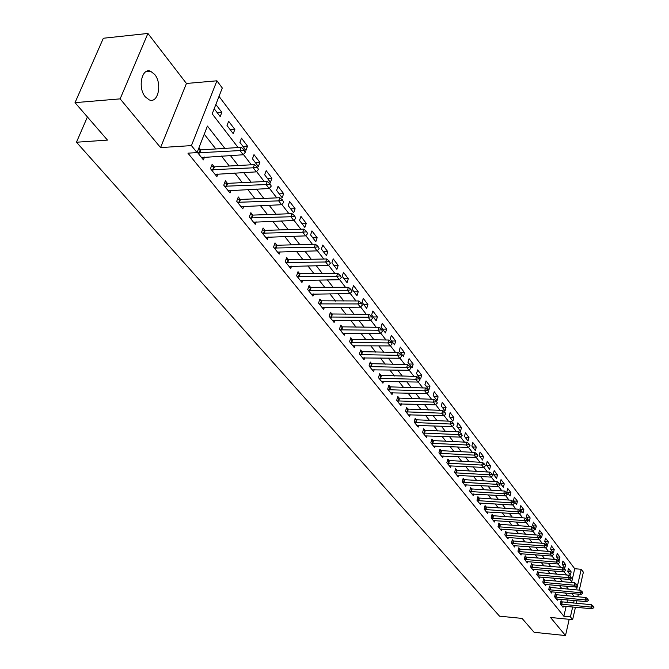 <?xml version="1.0" encoding="UTF-8"?>
<svg xmlns="http://www.w3.org/2000/svg" width="669" height="669" viewBox="0 0 669 669"><rect width="100%" height="100%" fill="white"/><g stroke="black" fill="none" stroke-linecap="round" stroke-linejoin="round"><path stroke-width="1" d="M154.681 74.435L150.65 71.29C141.778 67.26 137.429 87.974 145.34 96.888L149.271 99.898C158.152 103.812 162.433 83.441 154.681 74.435M571.752 581.737L574.73 568.734L581.219 569.269L583.368 572.154L579.312 590.125M575.457 607.201L572.639 619.645L550.512 617.479L565.506 635.55L534.105 632.305L522.063 618.407L499.542 616.174L76.458 142.229L107.483 140.105L75.02 102.65L103.344 38.242L147.916 33.45L120.136 98.87L160.56 147.59L191.434 145.608L216.923 80.807L222.292 87.999L212.198 113.847L238.105 147.556M160.56 147.59L186.442 83.466L147.916 33.45M186.442 83.466L216.923 80.807M574.73 568.734L219.022 96.378M565.506 635.55L569.194 619.31M75.02 102.65L120.136 98.87M214.197 108.738L220.193 116.582L221.84 112.325L215.861 104.464M227.025 125.529L233.247 133.675L234.852 129.443L228.647 121.281L227.025 125.529M239.903 142.38L245.958 150.316L247.53 146.126L241.484 138.174L239.903 142.38M252.447 158.804L258.351 166.539L259.881 162.375L253.994 154.623L252.447 158.804M264.665 174.801L270.427 182.344L271.915 178.205L266.178 170.654L264.665 174.801M276.581 190.406L282.193 197.748L283.656 193.642L278.061 186.283L276.581 190.406M288.197 205.609L293.674 212.775L295.096 208.703L289.644 201.52L288.197 205.609M299.528 220.444L304.872 227.435L306.268 223.387L300.941 216.388L299.528 220.444M310.583 234.919L315.801 241.743L317.156 237.729L311.963 230.889L310.583 234.919M321.379 249.044L326.464 255.7L327.793 251.72L322.726 245.046L321.379 249.044M331.908 262.833L336.875 269.331L338.18 265.376L333.229 258.861L331.908 262.833M342.194 276.297L347.052 282.653L348.323 278.722L343.481 272.358L342.194 276.297M352.245 289.451L356.987 295.656L358.233 291.759L353.508 285.538L352.245 289.451M362.063 302.304L366.696 308.367L367.917 304.495L363.292 298.424L362.063 302.304M371.655 314.865L376.187 320.794L377.383 316.947L372.867 311.01L371.655 314.865M381.037 327.141L385.461 332.936L386.632 329.123L382.216 323.319L381.037 327.141M390.211 339.15L394.543 344.819L395.688 341.031L391.365 335.353L390.211 339.15M399.184 350.891L403.415 356.443L404.544 352.68L400.313 347.119L399.184 350.891M407.956 362.381L412.104 367.808L413.199 364.078L409.068 358.634L407.956 362.381M416.544 373.628L420.6 378.938L421.679 375.234L417.632 369.907L416.544 373.628M424.949 384.625L428.921 389.826L429.983 386.147L426.019 380.937L424.949 384.625M433.178 395.404L437.066 400.488L438.103 396.842L434.223 391.733L433.178 395.404M441.239 405.949L445.044 410.933L446.064 407.312L442.268 402.312L441.239 405.949M449.133 416.285L452.863 421.169L453.858 417.565L450.137 412.664L449.133 416.285M456.86 426.404L460.515 431.187L461.501 427.608L457.847 422.816L456.86 426.404M464.437 436.322L468.016 441.013L468.986 437.459L465.407 432.759L464.437 436.322M471.862 446.039L475.375 450.638L476.32 447.109L472.816 442.502L471.862 446.039M479.138 455.564L482.583 460.071L483.511 456.567L480.074 452.052L479.138 455.564M486.271 464.905L489.649 469.329L490.561 465.85L487.191 461.418L486.271 464.905M493.27 474.07L496.582 478.402L497.477 474.948L494.174 470.6L493.27 474.07M500.136 483.051L503.381 487.3L504.259 483.871L501.022 479.606L500.136 483.051M506.868 491.866L510.054 496.038L510.915 492.627L507.738 488.445L506.868 491.866M513.474 500.512L516.602 504.602L517.446 501.223L514.327 497.117L513.474 500.512M519.955 509L523.024 513.014L523.86 509.653L520.8 505.63L519.955 509M526.319 517.329L529.33 521.268L530.149 517.931L527.147 513.976L526.319 517.329M532.566 525.508L535.526 529.38L536.329 526.06L533.377 522.18L532.566 525.508M538.696 533.536L541.606 537.332L542.392 534.038L539.498 530.224L538.696 533.536M544.717 541.413L547.577 545.151L548.354 541.882L545.511 538.135L544.717 541.413M550.637 549.157L553.439 552.828L554.208 549.575L551.407 545.896L550.637 549.157M556.449 556.767L559.2 560.371L559.953 557.143L557.21 553.531L556.449 556.767M562.152 564.243L564.862 567.78L565.606 564.569L562.905 561.023L562.152 564.243M567.764 571.585L570.423 575.064L571.159 571.878L568.499 568.382L567.764 571.585L571.159 571.878M224.826 148.384L207.423 126.065L197.062 152.607L187.939 153.168L563.858 616.249L566.133 606.331M567.019 602.443L567.605 599.892M567.546 595.862L565.263 592.96M561.818 588.586L559.468 585.592M555.989 581.177L553.564 578.091M550.052 573.634L547.551 570.456M544.006 565.949L541.43 562.679M537.843 558.122L535.192 554.752M531.571 550.152L528.836 546.673M525.182 542.024L522.364 538.445M518.667 533.745L515.766 530.065M512.028 525.307L509.034 521.511M505.254 516.711L502.176 512.797M498.355 507.938L495.177 503.908M491.314 498.999L488.044 494.834M484.139 489.875L480.768 485.585M476.813 480.568L473.334 476.144M469.337 471.068L465.758 466.51M461.71 461.376L458.014 456.676M453.925 451.475L450.112 446.633M445.972 441.373L442.042 436.38M437.852 431.053L433.796 425.902M429.557 420.517L425.375 415.198M421.077 409.746L416.762 404.252M412.422 398.732L407.965 393.071M403.566 387.485L398.967 381.639M394.509 375.978L389.759 369.94M385.244 364.204L380.343 357.982M375.777 352.17L370.71 345.739M366.077 339.852L360.85 333.204M356.159 327.241L350.757 320.376M345.998 314.33L340.421 307.238M335.595 301.109L329.825 293.783M324.933 287.561L318.971 279.993M314.012 273.688L307.849 265.852M302.814 259.463L296.442 251.36M291.341 244.871L284.743 236.492M279.567 229.91L272.743 221.247M267.483 214.565L260.425 205.592M255.09 198.802L247.781 189.519M242.354 182.629L234.786 173.012M229.283 166.021L221.447 156.053M215.853 148.944L204.246 134.201M197.23 152.172L203.418 159.874L204.505 157.064M200.65 149.889L198.952 147.765M214.205 166.849L212.148 164.273L210.476 168.647L216.898 176.633L217.935 173.907M227.41 183.365L225.394 180.839L223.764 185.179L230.011 192.956L231.006 190.305M240.271 199.437L238.289 196.97L236.701 201.269L242.788 208.845L243.733 206.269M252.79 215.1L250.858 212.683L249.303 216.948L255.232 224.332L256.143 221.824M264.999 230.37L263.101 227.995L261.579 232.227L267.366 239.427L268.236 236.977M276.891 245.247L275.034 242.914L273.546 247.12L279.19 254.136L280.018 251.753M288.498 259.756L286.667 257.473L285.22 261.638L290.722 268.486L291.517 266.162M299.812 273.905L298.014 271.664L296.601 275.804L301.97 282.477L302.739 280.211M310.851 287.712L309.095 285.512L307.707 289.618L312.941 296.133L313.686 293.925M321.622 301.184L319.899 299.026L318.544 303.107L323.654 309.463L324.365 307.305M332.142 314.346L330.453 312.222L329.123 316.27L334.115 322.475L334.801 320.367M342.419 327.191L340.755 325.109L339.459 329.123L344.334 335.186L344.995 333.129M352.454 339.743L350.815 337.694L349.553 341.675L354.311 347.604L354.946 345.589M362.255 352.003L360.65 349.996L359.412 353.943L364.061 359.738L364.68 357.764M371.839 363.986L370.258 362.013L369.045 365.935L373.595 371.596L374.188 369.664M381.205 375.702L379.658 373.762L378.47 377.659L382.911 383.186L383.488 381.297M390.37 387.159L388.84 385.252L387.677 389.115L392.026 394.526L392.578 392.678M399.326 398.364L397.829 396.491L396.684 400.321L400.94 405.615L401.475 403.808M408.098 409.328L406.618 407.48L405.498 411.293L409.662 416.469L410.181 414.696M416.67 420.057L415.215 418.242L414.128 422.022L418.2 427.09L418.702 425.35M425.066 430.56L423.636 428.77L422.565 432.525L426.554 437.484L427.039 435.778M433.286 440.838L431.881 439.081L430.828 442.803L434.733 447.661L435.201 445.989M441.339 450.906L439.951 449.175L438.923 452.871L442.744 457.629L443.196 455.982M449.225 460.765L447.854 459.059L446.842 462.731L450.588 467.388L451.031 465.775M456.944 470.424L455.597 468.743L454.611 472.389L458.282 476.955L458.708 475.375M464.512 479.89L463.191 478.235L462.212 481.847L465.808 486.33L466.226 484.774M471.929 489.164L470.625 487.534L469.671 491.121L473.192 495.512L473.602 493.981M479.205 498.263L477.917 496.649L476.972 500.22L480.434 504.518L480.827 503.013M486.33 507.177L485.058 505.588L484.139 509.126L487.525 513.349L487.91 511.869M493.321 515.916L492.066 514.352L491.163 517.873L494.491 522.004L494.859 520.557M500.178 524.496L498.949 522.949L498.054 526.444L501.315 530.5L501.675 529.07M506.901 532.909L505.689 531.387L504.811 534.849L508.014 538.829L508.365 537.433M513.499 541.162L512.303 539.657L511.442 543.103L514.586 547.008L514.929 545.628M519.98 549.257L518.801 547.777L517.957 551.197L521.034 555.036L521.368 553.673M526.336 557.21L525.173 555.755L524.337 559.15L527.364 562.905L527.69 561.575M532.574 565.012L531.429 563.574L530.609 566.944L533.578 570.64L533.895 569.327M538.704 572.681L537.567 571.259L536.764 574.604L539.682 578.233L539.992 576.937M544.725 580.207L543.604 578.802L542.81 582.13L545.678 585.693L545.979 584.413M550.637 587.599L549.525 586.211L548.747 589.514L551.565 593.018L551.858 591.764M556.441 594.858L555.345 593.495L554.584 596.773L557.344 600.21L557.637 598.972M562.144 601.991L561.065 600.645L560.313 603.906L563.03 607.285L563.306 606.064M87.405 116.95L76.458 142.229M572.639 619.645L570.423 616.885L572.672 606.942M563.858 616.249L570.423 616.885M197.062 152.607L191.434 145.608M578.401 594.139L577.807 596.79M576.912 600.745L576.335 603.304M575.691 586.864L576.879 588.411L581.219 569.269M243.432 154.497L251.343 164.783M256.587 171.607L264.222 181.55M269.39 188.265L276.765 197.865M281.85 204.48L288.975 213.754M293.975 220.268L300.866 229.233M305.8 235.647L312.456 244.319M317.315 250.632L323.763 259.02M328.546 265.242L334.776 273.353M339.492 279.491L345.522 287.344M350.171 293.39L356.008 300.983M360.591 306.946L366.244 314.305M370.76 320.183L376.229 327.3M380.686 333.103L385.988 339.994M390.387 345.722L395.513 352.396M399.853 358.049L404.829 364.521M409.11 370.091L413.927 376.363M418.158 381.857L422.825 387.936M426.998 393.372L431.53 399.259M435.644 404.62L440.035 410.331M444.107 415.625L448.364 421.169M452.378 426.396L456.509 431.773M460.481 436.932L464.478 442.142M468.4 447.252L472.289 452.303M476.161 457.345L479.932 462.254M483.762 467.238L487.425 471.996M491.205 476.922L494.759 481.538M498.497 486.405L501.942 490.895M505.639 495.704L508.984 500.061M512.646 504.819L515.891 509.05M519.504 513.75L522.665 517.856M526.235 522.506L529.304 526.495M532.833 531.094L535.81 534.974M539.314 539.523L542.199 543.287M545.661 547.786L548.471 551.44M551.892 555.897L554.618 559.443M558.005 563.85L560.655 567.304M564.009 571.661L566.584 575.014M569.904 579.329L572.405 582.59M574.086 596.455L571.819 593.545M568.407 589.163L566.066 586.169M562.621 581.746L560.212 578.66M556.733 574.186L554.25 571.008M550.729 566.492L548.179 563.214M544.625 558.657L541.99 555.278M538.394 550.671L535.685 547.192M532.056 542.534L529.263 538.946M525.591 534.238L522.715 530.55M519.002 525.792L516.033 521.987M512.287 517.17L509.226 513.248M505.438 508.39L502.285 504.342M498.455 499.425L495.202 495.261M491.33 490.285L487.977 485.987M484.055 480.961L480.61 476.529M476.637 471.444L473.083 466.878M469.069 461.727L465.398 457.019M461.342 451.809L457.554 446.959M453.448 441.682L449.543 436.681M445.387 431.346L441.356 426.178M437.15 420.776L432.994 415.449M428.729 409.98L424.447 404.477M420.132 398.95L415.708 393.272M411.335 387.669L406.769 381.807M402.345 376.129L397.637 370.082M393.155 364.329L388.279 358.091M383.738 352.262L378.713 345.814M374.113 339.911L368.92 333.246M364.254 327.266L358.893 320.384M354.169 314.321L348.624 307.205M343.833 301.058L338.104 293.708M333.246 287.478L327.317 279.876M322.391 273.554L316.27 265.693M311.269 259.279L304.93 251.159M299.863 244.645L293.306 236.241M288.163 229.634L281.381 220.937M276.155 214.239L269.139 205.232M263.829 198.425L256.562 189.11M251.176 182.194L243.65 172.543M238.181 165.519L230.387 155.517M573.559 603.053L574.136 600.486M217.208 112.676L221.84 112.325M562.203 564.302L565.606 564.569M556.524 556.876L559.953 557.143M550.754 549.316L554.208 549.575M544.875 541.622L548.354 541.882M538.896 533.795L542.392 534.038M532.808 525.817L536.329 526.06M526.603 517.697L530.149 517.931M520.281 509.427L523.86 509.653M513.851 501.006L517.446 501.223M507.294 492.417L510.915 492.627M500.613 483.67L504.259 483.871M493.797 474.756L497.477 474.948M486.856 465.666L490.561 465.85M479.773 456.4L483.511 456.567M472.557 446.951L476.32 447.109M465.189 437.309L468.986 437.459M457.68 427.474L461.501 427.608M450.011 417.439L453.858 417.565M442.184 407.195L446.064 407.312M434.198 396.734L438.103 396.842M426.044 386.055L429.983 386.147M417.715 375.15L421.679 375.234M409.202 364.011L413.199 364.078M400.505 352.63L404.544 352.68M391.624 340.998L395.688 341.031M382.543 329.115L386.632 329.123M373.252 316.955L377.383 316.947M363.752 304.52L367.917 304.495M354.035 291.801L358.233 291.759M344.092 278.781L348.323 278.722M333.915 265.459L338.18 265.376M323.495 251.82L327.793 251.72M312.824 237.846L317.156 237.729M301.895 223.538L306.268 223.387M290.689 208.879L295.096 208.703M279.207 193.843L283.656 193.642M267.441 178.431L271.915 178.205M255.366 162.626L259.881 162.375M242.972 146.411L247.53 146.126M230.261 129.761L234.852 129.443M245.339 152.231L245.54 151.696L243.934 149.605L243.733 150.14L245.339 152.231L243.215 154.756L201.578 157.575M197.765 152.833L240.004 150.575L241.216 147.364L243.934 149.605M198.258 149.547L200.859 149.881L241.216 147.364M243.215 154.756L240.004 150.575L243.733 150.14M258.477 169.391L257.113 166.832L258.477 169.391L256.369 171.866L215.084 174.383M211.379 169.767L253.25 167.802L254.421 164.616L257.113 166.832M211.32 166.43L214.423 166.849L254.421 164.616M256.369 171.866L253.25 167.802L256.921 167.359M271.263 186.099L269.942 183.59L271.263 186.099L269.172 188.516L228.238 190.749M224.625 186.25L266.128 184.56L267.274 181.399L269.942 183.59M224.6 182.946L227.619 183.356L267.274 181.399M269.172 188.516L266.128 184.56L269.749 184.117M283.715 202.356L282.418 199.906L283.715 202.356L281.632 204.722L241.049 206.688M237.528 202.306L278.672 200.876L279.793 197.731L282.418 199.906M237.528 199.036L240.48 199.437L279.793 197.731M281.632 204.722L278.672 200.876L282.234 200.432M295.832 218.194L294.577 215.794L295.832 218.194L293.766 220.502L253.526 222.208M250.097 217.943L290.881 216.756L291.977 213.645L294.577 215.794M250.122 214.699L252.999 215.1L291.977 213.645M293.766 220.502L290.881 216.756L294.393 216.313M307.64 233.615L306.419 231.273L307.64 233.615L305.582 235.881L265.685 237.336M262.348 233.18L302.773 232.227L303.843 229.141L306.419 231.273M262.39 229.969L265.2 230.37L303.843 229.141M305.582 235.881L302.773 232.227L306.243 231.783M319.146 248.642L317.959 246.351L319.146 248.642L317.106 250.867L277.543 252.088M274.29 248.04L314.363 247.304L315.408 244.235L317.959 246.351M274.349 244.854L277.1 245.247L315.408 244.235M317.106 250.867L314.363 247.304L317.783 246.861M330.361 263.293L329.198 261.052L330.361 263.293L328.337 265.468L289.108 266.471M285.931 262.524L325.661 261.997L326.681 258.962L329.198 261.052M286.014 259.363L288.699 259.756L326.681 258.962M328.337 265.468L325.661 261.997L329.031 261.554M341.299 277.576L340.17 275.385L341.299 277.576L339.283 279.717L300.381 280.503M297.279 276.648L336.683 276.33L337.669 273.312L340.17 275.385M297.387 273.521L337.669 273.312M339.283 279.717L336.683 276.33L340.003 275.887M351.969 291.517L350.865 289.359L351.969 291.517L349.962 293.607L311.386 294.193M308.359 290.43L347.42 290.304L348.39 287.31L350.865 289.359M308.476 287.327L348.39 287.31M349.962 293.607L347.42 290.304L350.698 289.861M362.372 305.106L361.293 302.998L362.372 305.106L360.382 307.163L322.124 307.556M319.172 303.885L357.907 303.935L358.852 300.966L361.293 302.998M319.305 300.807L358.852 300.966M360.382 307.163L357.907 303.935L361.143 303.492M372.533 318.377L371.479 316.312L372.533 318.377L370.551 320.392L332.61 320.602M329.733 317.022L368.134 317.248L369.062 314.296L371.479 316.312M329.876 313.97L369.062 314.296M370.551 320.392L368.134 317.248L371.328 316.805M382.451 331.331L381.422 329.307L382.451 331.331L380.485 333.304L342.854 333.346M340.036 329.842L378.127 330.235L379.03 327.308L381.422 329.307M340.203 326.823L379.03 327.308M380.485 333.304L378.127 330.235L381.271 329.792M392.134 343.983L391.131 342.001L392.134 343.983L390.186 345.923L352.856 345.798M350.104 342.369L387.878 342.921L388.764 340.019L391.131 342.001M350.28 339.375L388.764 340.019M390.186 345.923L387.878 342.921L390.989 342.478M401.592 356.343L400.614 354.394L401.592 356.343L399.652 358.241L362.631 357.957M359.947 354.612L397.403 355.314L398.272 352.429L400.614 354.394M360.131 351.643L398.272 352.429M399.652 358.241L397.403 355.314L400.472 354.871M410.841 368.418L409.88 366.503L410.841 368.418L408.91 370.283L372.19 369.848M369.564 366.579L406.71 367.423L407.555 364.563L409.88 366.503M369.756 363.635L407.555 364.563M408.91 370.283L406.71 367.423L409.737 366.98M419.873 380.218L418.936 378.345L419.873 380.218L417.958 382.049L381.531 381.464M378.963 378.269L415.809 379.248L416.636 376.413L418.936 378.345M379.172 375.351L416.636 376.413M417.958 382.049L415.809 379.248L418.802 378.813M428.704 391.75L427.792 389.91L428.704 391.75L426.805 393.556L390.663 392.837M388.154 389.709L424.698 390.821L425.509 388.003L427.792 389.91M388.371 386.816L425.509 388.003M426.805 393.556L424.698 390.821L427.658 390.378M437.342 403.031L436.447 401.224L437.342 403.031L435.452 404.804L399.602 403.951M397.143 400.89L433.395 402.128L434.189 399.334L436.447 401.224M397.369 398.022L434.189 399.334M435.452 404.804L433.395 402.128L436.313 401.693M445.788 414.069L444.91 412.296L445.788 414.069L443.907 415.809L408.341 414.83M405.941 411.836L441.9 413.191L442.677 410.415L444.91 412.296M406.175 408.993L442.677 410.415M443.907 415.809L441.9 413.191L444.785 412.756M454.05 424.865L453.197 423.117L454.05 424.865L452.185 426.571L416.904 425.476M414.546 422.54L450.22 424.012L450.981 421.261L453.197 423.117M414.788 419.722L450.981 421.261M452.185 426.571L450.22 424.012L453.072 423.577M462.137 435.427L461.301 433.713L462.137 435.427L460.289 437.108L425.275 435.895M422.967 433.027L458.357 434.599L459.11 431.873L461.301 433.713M423.218 430.226L459.11 431.873M460.289 437.108L458.357 434.599L461.175 434.173M470.056 445.763L469.237 444.082L470.056 445.763L468.216 447.419L433.47 446.089M431.221 443.288L466.326 444.969L467.062 442.251L469.237 444.082M431.472 440.511L467.062 442.251M468.216 447.419L466.326 444.969L469.111 444.534M477.8 455.89L477.005 454.234L477.8 455.89L475.977 457.512L441.507 456.082M439.29 453.331L474.129 455.112L474.848 452.42L477.005 454.234M439.558 450.588L474.848 452.42M475.977 457.512L474.129 455.112L476.88 454.686M485.393 465.8L484.607 464.177L485.393 465.8L483.57 467.397L449.367 465.867M447.201 463.174L481.764 465.047L482.474 462.379L484.607 464.177M447.477 460.448L482.474 462.379M483.57 467.397L481.764 465.047L484.49 464.621M492.827 475.508L492.058 473.911L492.827 475.508L491.021 477.081L457.069 475.45M454.953 472.816L489.248 474.781L489.942 472.13L492.058 473.911M455.229 470.115L489.942 472.13M491.021 477.081L489.248 474.781L491.941 474.354M500.103 485.017L499.35 483.444L500.103 485.017L498.313 486.572L464.621 484.849M462.547 482.265L496.574 484.314L497.251 481.68L499.35 483.444M462.823 479.581L497.251 481.68M498.313 486.572L496.574 484.314L499.241 483.888M507.236 494.341L506.5 492.794L507.236 494.341L505.455 495.863L472.021 494.056M469.989 491.523L503.757 493.655L504.426 491.038L506.5 492.794M470.274 488.855L504.426 491.038M505.455 495.863L503.757 493.655L506.391 493.229M514.235 503.473L513.508 501.951L514.235 503.473L512.462 504.978L479.28 503.08M477.281 500.596L510.79 502.804L511.451 500.211L513.508 501.951M477.574 497.953L511.451 500.211M512.462 504.978L510.79 502.804L513.399 502.386M521.084 512.421L520.373 510.932L521.084 512.421L519.328 513.901L486.388 511.927M484.431 509.494L517.689 511.777L518.333 509.201L520.373 510.932M484.724 506.876L518.333 509.201M519.328 513.901L517.689 511.777L520.273 511.359M527.808 521.201L527.113 519.729L527.808 521.201L526.06 522.665L493.362 520.607M491.447 518.216L524.454 520.574L525.081 518.015L527.113 519.729M491.748 515.623L525.081 518.015M526.06 522.665L524.454 520.574L527.005 520.156M534.397 529.806L533.711 528.359L534.397 529.806L532.658 531.245L500.203 529.12M498.321 526.779L531.086 529.204L531.704 526.662L533.711 528.359M498.631 524.195L531.704 526.662M532.658 531.245L531.086 529.204L533.611 528.786M540.861 538.252L540.192 536.831L540.861 538.252L539.13 539.666L506.918 537.466M505.07 535.167L537.592 537.659L538.202 535.141L540.192 536.831M505.379 532.616L538.202 535.141M539.13 539.666L537.592 537.659L540.092 537.249M547.2 546.531L546.548 545.135L547.2 546.531L545.486 547.928L513.508 545.661M511.693 543.404L543.972 545.963L544.566 543.462L546.548 545.135M512.002 540.87L544.566 543.462M545.486 547.928L543.972 545.963L546.448 545.553M553.422 554.66L552.778 553.28L553.422 554.66L551.716 556.039L519.972 553.706M518.191 551.49L550.227 554.108L550.821 551.616L552.778 553.28M518.5 548.973L550.821 551.616M551.716 556.039L550.227 554.108L552.678 553.698M559.527 562.637L558.899 561.274L559.527 562.637L557.829 563.992L526.311 561.6M524.563 559.426L556.374 562.094L556.951 559.627L558.899 561.274M524.881 556.926L556.951 559.627M557.829 563.992L556.374 562.094L558.799 561.684M565.522 570.465L564.904 569.127L565.522 570.465L563.833 571.803L532.541 569.352M530.826 567.212L562.403 569.938L562.972 567.488L564.904 569.127M531.144 564.736L562.972 567.488M563.833 571.803L562.403 569.938L564.803 569.536M571.401 578.15L570.799 576.829L571.401 578.15L569.729 579.471L538.654 576.962M536.973 574.863L568.324 577.64L568.884 575.206L570.799 576.829M537.299 572.405L568.884 575.206M569.729 579.471L568.324 577.64L570.699 577.238M577.18 585.693L576.586 584.397L577.18 585.693L575.516 586.997L544.666 584.43M543.011 582.373L574.136 585.199L574.688 582.783L576.586 584.397M543.337 579.931L574.688 582.783M575.516 586.997L574.136 585.199L576.494 584.798M582.85 593.102L582.264 591.822L582.85 593.102L581.202 594.39L550.562 591.772M548.94 589.749L579.847 592.625L580.383 590.225L582.264 591.822M549.266 587.323L580.383 590.225M581.202 594.39L579.847 592.625L582.172 592.224M588.419 600.386L587.85 599.115L588.419 600.386L586.78 601.648L556.357 598.981M554.76 596.999L585.45 599.917L585.985 597.534L587.85 599.115M555.094 594.59L585.985 597.534M586.78 601.648L585.45 599.917L587.758 599.516M593.896 607.536L593.328 606.29L593.896 607.536L592.266 608.782L562.052 606.064M560.48 604.115L590.953 607.084L591.48 604.709L593.328 606.29M560.814 601.724L591.48 604.709M592.266 608.782L590.953 607.084L593.244 606.683M199.621 153.05L200.859 149.881M199.028 153.017L200.257 149.856M213.219 169.993L214.423 166.849M212.625 169.959L213.829 166.815M226.448 186.475L227.619 183.356M225.863 186.442L227.034 183.323M239.335 202.531L240.48 199.437M238.749 202.498L239.895 199.404M251.879 218.178L252.999 215.1M251.31 218.136L252.422 215.067M264.113 233.414L265.2 230.37M263.544 233.372L264.631 230.328M276.029 248.274L277.1 245.247M275.469 248.232L276.531 245.205M287.653 262.758L288.699 259.756M287.093 262.716L288.138 259.714M298.993 276.891L300.005 273.905M298.441 276.841L299.453 273.864M310.056 290.672L311.043 287.72M309.504 290.622L310.5 287.67M320.852 304.127L321.822 301.192M320.309 304.077L321.279 301.15M331.389 317.257L332.334 314.346M330.854 317.215L331.799 314.305M341.683 330.085L342.612 327.2M341.148 330.034L342.076 327.149M351.735 342.612L352.638 339.752M351.208 342.561L352.111 339.701M361.553 354.854L362.447 352.011M361.034 354.804L361.921 351.961M371.153 366.821L372.023 363.995M370.634 366.771L371.504 363.944M380.544 378.512L381.397 375.71M380.025 378.462L380.878 375.66M389.718 389.952L390.554 387.175M389.207 389.902L390.044 387.117M398.691 401.141L399.51 398.381M398.189 401.082L399.008 398.323M407.471 412.079L408.274 409.344M406.969 412.029L407.772 409.286M416.068 422.791L416.854 420.073M415.566 422.733L416.352 420.015M424.481 433.269L425.25 430.568M423.987 433.211L424.756 430.518M432.709 443.53L433.462 440.854M432.224 443.472L432.977 440.796M440.771 453.582L441.515 450.923M440.286 453.523L441.03 450.864M448.673 463.425L449.392 460.782M448.188 463.358L448.916 460.724M456.409 473.058L457.119 470.441M455.932 473L456.643 470.382M463.985 482.508L464.687 479.907M463.517 482.449L464.211 479.849M471.411 491.765L472.097 489.181M470.943 491.707L471.637 489.123M478.695 500.838L479.372 498.271M478.235 500.78L478.904 498.213M485.836 509.736L486.497 507.194M485.376 509.678L486.037 507.127M492.836 518.467L493.488 515.933M492.376 518.4L493.028 515.874M499.701 527.021L500.345 524.504M499.25 526.955L499.885 524.446M506.441 535.417L507.069 532.917M505.99 535.351L506.617 532.859M513.048 543.654L513.667 541.179M512.605 543.588L513.223 541.112M519.537 551.733L520.139 549.274M519.094 551.674L519.696 549.216M525.901 559.669L526.495 557.227M525.458 559.61L526.06 557.16M532.148 567.454L532.733 565.029M531.713 567.396L532.298 564.971M538.286 575.106L538.863 572.697M537.851 575.039L538.428 572.631M544.315 582.615L544.875 580.224M543.88 582.548L544.449 580.157M550.227 589.991L550.788 587.616M549.801 589.924L550.361 587.549M556.048 597.233L556.591 594.875M555.621 597.174L556.173 594.808M561.759 604.358L562.294 602.008M561.341 604.291L561.876 601.949M150.65 71.29L145.875 71.734"/></g></svg>
